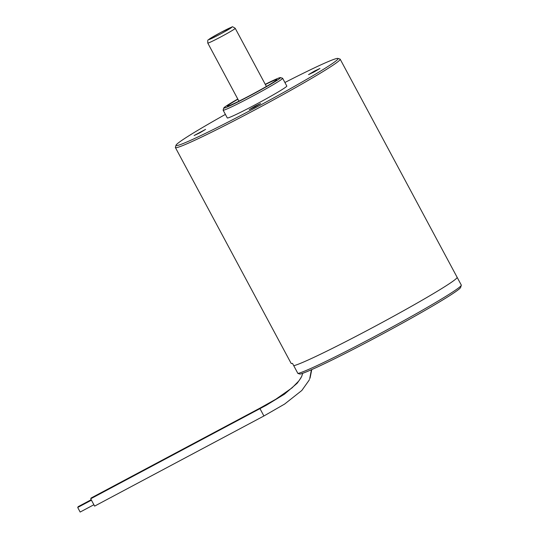<?xml version="1.0" encoding="UTF-8"?>
<svg xmlns="http://www.w3.org/2000/svg" width="539" height="539" viewBox="0 0 539 539"><rect width="100%" height="100%" fill="white"/><g stroke="black" fill="none" stroke-linecap="round" stroke-linejoin="round"><path stroke-width="0.81" d="M461.296 285.293L460.656 287.395A91.933 4.332 151.8 0 1 376.586 337.151A91.933 4.332 151.8 0 1 300.055 374.086L297.905 373.466A93.49 4.406 -28.2 0 0 375.798 335.885A93.49 4.406 -28.2 0 0 461.296 285.293A93.49 4.406 -28.2 0 0 461.29 285.064L457.119 277.289A93.49 4.406 151.8 0 1 457.085 277.619A93.49 4.406 151.8 0 1 380.857 323.171A93.49 4.406 151.8 0 1 293.742 365.698L297.905 373.466M175.397 147.551L291.114 363.36A93.49 4.406 -28.2 0 0 292.515 363.407L293.742 365.698A93.49 4.406 -28.2 0 0 371.634 328.116A93.49 4.406 -28.2 0 0 457.119 277.289L340.176 59.196A93.49 4.406 151.8 0 1 340.149 59.526A93.49 4.406 151.8 0 1 257.278 108.642A93.49 4.406 151.8 0 1 175.397 147.551A93.49 4.406 151.8 0 1 175.391 147.315L176.024 145.213A91.933 4.332 -28.2 0 0 254.644 108.198A91.933 4.332 -28.2 0 0 338.041 58.886A91.933 4.332 -28.2 0 0 337.886 58.428A91.933 4.332 -28.2 0 0 284.902 82.501M225.396 114.403A91.933 4.332 -28.2 0 0 176.064 145.119A91.933 4.332 -28.2 0 0 176.024 145.213M337.886 58.428L339.988 59.061A93.49 4.406 151.8 0 1 340.176 59.196M237.787 99.048A32.199 1.516 -28.2 0 0 223.779 107.962A32.199 1.516 -28.2 0 0 223.766 107.995A32.199 1.516 -28.2 0 0 251.302 95.026A32.199 1.516 -28.2 0 0 280.516 77.751A32.199 1.516 -28.2 0 0 280.462 77.596A32.199 1.516 -28.2 0 0 265.255 84.32M280.462 77.596L282.571 78.229A33.762 1.59 151.8 0 1 282.638 78.276A33.762 1.59 151.8 0 1 282.625 78.391A33.762 1.59 151.8 0 1 252.703 96.131A33.762 1.59 151.8 0 1 223.133 110.178A33.762 1.59 151.8 0 1 223.133 110.097L223.766 107.995M199.646 132.911L205.581 129.38L194.134 135.518L199.646 132.911M254.684 107.079L260.62 103.549L255.115 106.156L249.18 109.686L254.684 107.079M314.028 72.01L319.971 68.48L314.459 71.087L308.524 74.618L314.028 72.01M265.363 84.522A28.048 1.321 151.8 0 1 276.864 79.604A28.048 1.321 151.8 0 1 276.857 79.705A28.048 1.321 151.8 0 1 251.996 94.433A28.048 1.321 151.8 0 1 227.431 106.109A28.048 1.321 151.8 0 1 227.438 106.008A28.048 1.321 151.8 0 1 237.894 99.25M282.638 78.276L286.802 86.045A33.762 1.59 151.8 0 1 286.795 86.166A33.762 1.59 151.8 0 1 256.867 103.899A33.762 1.59 151.8 0 1 227.296 117.953L223.133 110.178M260.357 407.915L91.051 498.043L91.172 498.535M91.051 499.808L78.054 506.727L78.202 507.206M301.079 377.698L297.198 383.229L284.417 394.204L266.286 405.254L90.693 498.791L94.621 506.108M91.259 500.253L77.704 507.469L80.149 512.05L93.698 504.841M220.99 36.814A15.584 0.734 151.8 0 1 207.771 43.066C207.569 38.478 208.236 40.58 209.57 38.875L220.714 32.488L231.925 27.091C231.905 26.391 233.003 26.809 235.233 28.338A15.584 0.734 151.8 0 1 220.99 36.814M220.707 32.495A12.983 0.613 -28.2 0 0 208.836 39.509A12.983 0.613 -28.2 0 0 219.845 34.341A12.983 0.613 -28.2 0 0 231.716 27.327A12.983 0.613 -28.2 0 0 220.707 32.495M298.667 381.127L292.044 387.878L275.786 399.251L260.344 407.915L260.465 408.407M259.993 408.663L263.908 415.987L284.646 404.048L301.84 390.458L309.063 380.285M235.233 28.338L266.401 86.462M207.771 43.066L238.939 101.184M299.623 379.854L301.725 376.37M311.758 369.586L310.08 377.974M309.224 379.921L309.406 379.544M309.736 378.708L311.407 369.741M302.763 373.264L301.557 376.748M94.608 506.114L263.908 415.987"/></g></svg>
